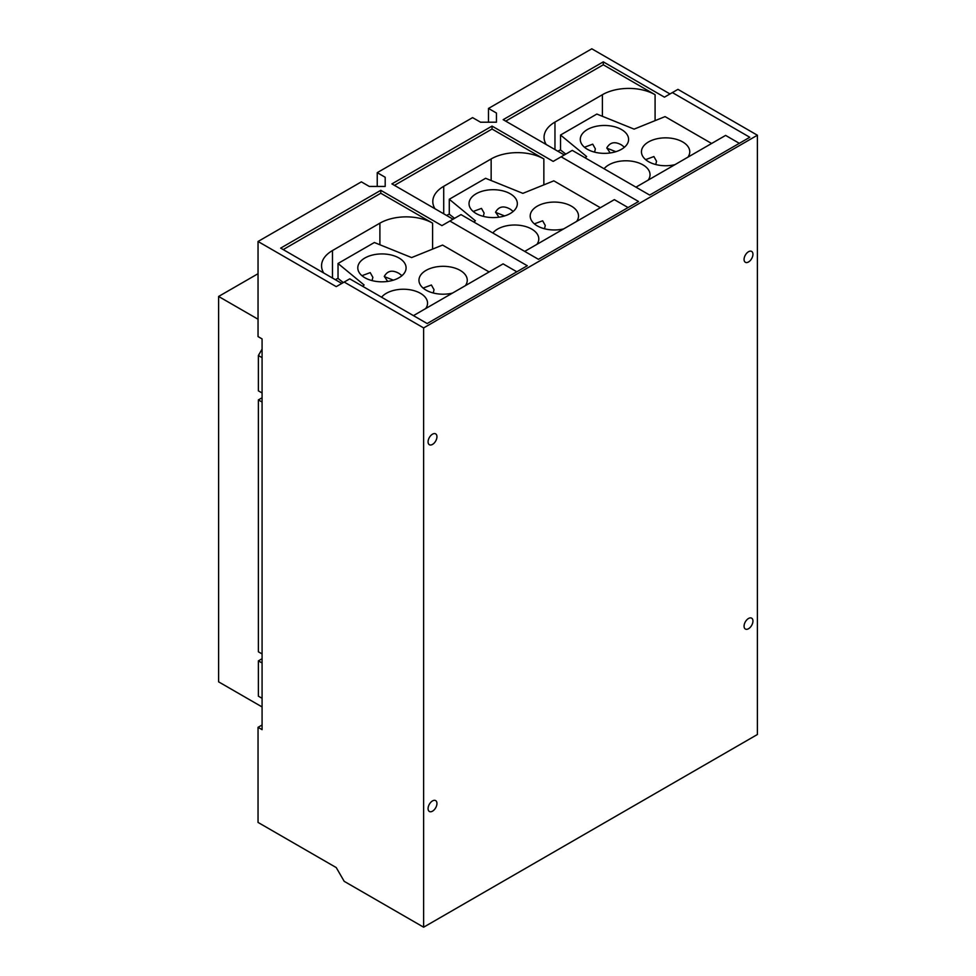 <?xml version="1.0" encoding="UTF-8"?>
<svg xmlns="http://www.w3.org/2000/svg" width="976" height="976" viewBox="0 0 976 976"><rect width="100%" height="100%" fill="white"/><g stroke="black" fill="none" stroke-linecap="round" stroke-linejoin="round"><path stroke-width="1.46" d="M473.201 211.475L481.473 208.4L484.108 213.097L483.327 216.367M584.453 147.242L592.725 144.167L595.36 148.877L594.579 152.146M361.95 275.696L370.221 272.621L372.856 277.33L372.076 280.6M384.324 276.611L393.365 280.161M387.679 281.417L384.312 276.379C387.533 270.669 392.437 269.681 399.013 273.414L401.966 275.659M423.12 288.079L431.392 285.004L434.027 289.713L433.246 292.983M446.691 215.513A9.406 5.429 -60 0 1 449.277 214.208L454.548 218.331M449.277 214.208L449.277 199.263L475.373 220.771L473.848 222.028M434.967 208.754A37.259 21.509 180 0 1 432.807 201.532A37.259 21.509 180 0 1 443.714 186.318L491.148 158.942A37.259 21.509 180 0 1 543.852 158.942L543.852 184.867M449.277 199.263L485.597 178.291L522.868 193.358L553.819 180.841L600.374 207.717M492.819 232.983A24.156 13.945 180 0 1 531.725 229.092A24.156 13.945 180 0 1 538.789 238.961A24.156 13.945 180 0 1 536.91 244.354M563.701 228.884A24.156 13.945 180 0 1 537.276 225.883A24.156 13.945 180 0 1 530.2 216.025A24.156 13.945 180 0 1 545.12 203.142A24.156 13.945 180 0 1 571.436 206.168A24.156 13.945 180 0 1 578.512 216.025A24.156 13.945 180 0 1 576.633 221.418M534.372 223.858L542.644 220.783L545.279 225.48L544.498 228.762M476.105 213.5A24.156 13.945 180 0 1 469.029 203.642A24.156 13.945 180 0 1 483.95 190.759A24.156 13.945 180 0 1 510.265 193.785A24.156 13.945 180 0 1 517.341 203.642A24.156 13.945 180 0 1 502.433 216.526A24.156 13.945 180 0 1 476.105 213.5M498.931 217.184L495.564 212.146C498.785 206.436 503.689 205.448 510.265 209.181L513.217 211.438M495.576 212.378L504.616 215.928M557.93 151.292A9.406 5.429 -60 0 1 560.529 149.987L565.799 154.11M560.529 149.987L560.529 135.03L586.625 156.538L585.1 157.795M546.218 144.521A37.259 21.509 180 0 1 544.059 137.299A37.259 21.509 180 0 1 554.966 122.085L602.399 94.709A37.259 21.509 180 0 1 655.091 94.709L655.091 120.634M560.529 135.03L596.848 114.058L634.107 129.125L665.071 116.608L711.626 143.484M604.071 168.75A24.156 13.945 180 0 1 642.964 164.871A24.156 13.945 180 0 1 650.04 174.728A24.156 13.945 180 0 1 648.162 180.121M674.953 164.651A24.156 13.945 180 0 1 648.528 161.662A24.156 13.945 180 0 1 641.452 151.792A24.156 13.945 180 0 1 656.372 138.909A24.156 13.945 180 0 1 682.688 141.935A24.156 13.945 180 0 1 689.764 151.792A24.156 13.945 180 0 1 687.885 157.185M645.624 159.625L653.896 156.55L656.531 161.26L655.75 164.529M587.357 149.267A24.156 13.945 180 0 1 580.281 139.409A24.156 13.945 180 0 1 595.201 126.526A24.156 13.945 180 0 1 621.517 129.552A24.156 13.945 180 0 1 628.593 139.409A24.156 13.945 180 0 1 613.684 152.293A24.156 13.945 180 0 1 587.357 149.267M610.183 152.964L606.816 147.913C610.037 142.215 614.929 141.227 621.517 144.948L624.469 147.205M606.828 148.157L615.868 151.695M335.439 279.746A9.406 5.429 -60 0 1 338.025 278.441L343.296 282.564M338.025 278.441L338.025 263.483L364.121 285.004L362.596 286.261M323.715 272.987A37.259 21.509 180 0 1 321.555 265.765A37.259 21.509 180 0 1 332.474 250.551L379.896 223.162A37.259 21.509 180 0 1 432.6 223.162L432.6 249.1M338.025 263.483L374.345 242.512L411.616 257.579L442.567 245.074L489.122 271.95M381.567 297.204A24.156 13.945 180 0 1 420.473 293.325A24.156 13.945 180 0 1 427.549 303.182A24.156 13.945 180 0 1 425.658 308.587M452.449 293.117A24.156 13.945 180 0 1 426.024 290.116A24.156 13.945 180 0 1 418.96 280.258A24.156 13.945 180 0 1 433.869 267.375A24.156 13.945 180 0 1 460.184 270.389A24.156 13.945 180 0 1 467.26 280.258A24.156 13.945 180 0 1 465.381 285.651M364.853 277.733A24.156 13.945 180 0 1 357.789 267.875A24.156 13.945 180 0 1 372.698 254.992A24.156 13.945 180 0 1 399.013 258.006A24.156 13.945 180 0 1 406.089 267.875A24.156 13.945 180 0 1 391.181 280.759A24.156 13.945 180 0 1 364.853 277.733M394.45 185.367L492.038 129.027L543.852 158.942M628.068 207.559L614.355 199.641L524.71 251.393M505.702 121.134L603.29 64.794L655.091 94.709M739.32 143.326L725.607 135.408L635.962 187.16M516.816 271.792L503.104 263.874L413.458 315.626M283.199 249.588L380.786 193.248L432.6 223.162M262.08 706.941L218.612 681.846L218.612 296.46L258.042 319.225M258.042 273.707L218.612 296.46M262.08 658.727L258.372 660.874L258.372 696.181L262.08 698.316M262.08 397.769L258.372 399.904L258.372 651.797L262.08 653.944M262.08 349.103L258.372 355.532L258.372 390.839L262.08 392.974M385.191 177.266L385.191 186.44L385.191 177.266L377.236 172.667L472.591 117.62L480.546 122.207L496.442 122.207L496.442 113.033L496.442 122.207M377.236 186.44L377.236 172.667M488.488 122.207L488.488 108.446L496.442 113.033M564.311 154.964L503.165 119.67L603.29 61.854L603.29 64.794M453.059 219.197L391.913 183.891L492.038 126.087L492.038 129.027M341.807 283.43L280.661 248.124L380.786 190.32L380.786 193.248M385.191 186.44L369.294 186.44L361.352 181.853L258.042 241.487L258.042 336.586L262.08 338.916L262.08 729.658L258.042 727.327L262.08 724.997M380.786 190.32L441.933 225.627L449.875 221.04L527.296 265.74L427.171 323.544L349.75 278.843L336.244 286.639L258.042 241.487M492.038 126.087L553.185 161.394L561.127 156.807L638.548 201.507L538.423 259.311L461.001 214.61L449.875 221.04M603.29 61.854L664.436 97.161L672.379 92.574L749.8 137.274L649.674 195.078L572.253 150.377L561.127 156.807M262.08 663.009L258.372 660.874M262.08 402.051L258.372 399.904M262.08 357.667L258.372 355.532M428.074 808.604A6.283 3.623 -60 0 1 430.806 802.284A6.283 3.623 -60 0 1 435.65 800.601A6.283 3.623 -60 0 1 436.943 803.48A6.283 3.623 -60 0 1 434.21 809.799A6.283 3.623 -60 0 1 429.367 811.471A6.283 3.623 -60 0 1 428.074 808.604M428.074 441.86A6.283 3.623 -60 0 1 430.806 435.54A6.283 3.623 -60 0 1 435.65 433.856A6.283 3.623 -60 0 1 436.943 436.736A6.283 3.623 -60 0 1 434.21 443.043A6.283 3.623 -60 0 1 429.367 444.727A6.283 3.623 -60 0 1 428.074 441.86M744.066 259.421A6.283 3.623 -60 0 1 746.811 253.101A6.283 3.623 -60 0 1 751.642 251.418A6.283 3.623 -60 0 1 752.947 254.297A6.283 3.623 -60 0 1 750.202 260.616A6.283 3.623 -60 0 1 745.371 262.288A6.283 3.623 -60 0 1 744.066 259.421M744.066 626.165A6.283 3.623 -60 0 1 746.811 619.845A6.283 3.623 -60 0 1 751.642 618.162A6.283 3.623 -60 0 1 752.947 621.041A6.283 3.623 -60 0 1 750.202 627.361A6.283 3.623 -60 0 1 745.371 629.032A6.283 3.623 -60 0 1 744.066 626.165M344.186 282.052L423.633 327.924L757.388 135.225L677.942 89.365L672.379 92.574M488.488 108.446L591.798 48.8L670 93.952M423.633 327.924L423.633 927.2L344.186 881.328L336.244 867.579L258.042 822.426L258.042 727.327M757.388 135.225L757.388 734.513L423.633 927.2M491.148 158.942L491.148 180.536M443.714 186.318L443.714 213.805M602.399 94.709L602.399 116.303M554.966 122.085L554.966 149.572M379.896 223.162L379.896 244.756M332.474 250.551L332.474 278.038"/></g></svg>
